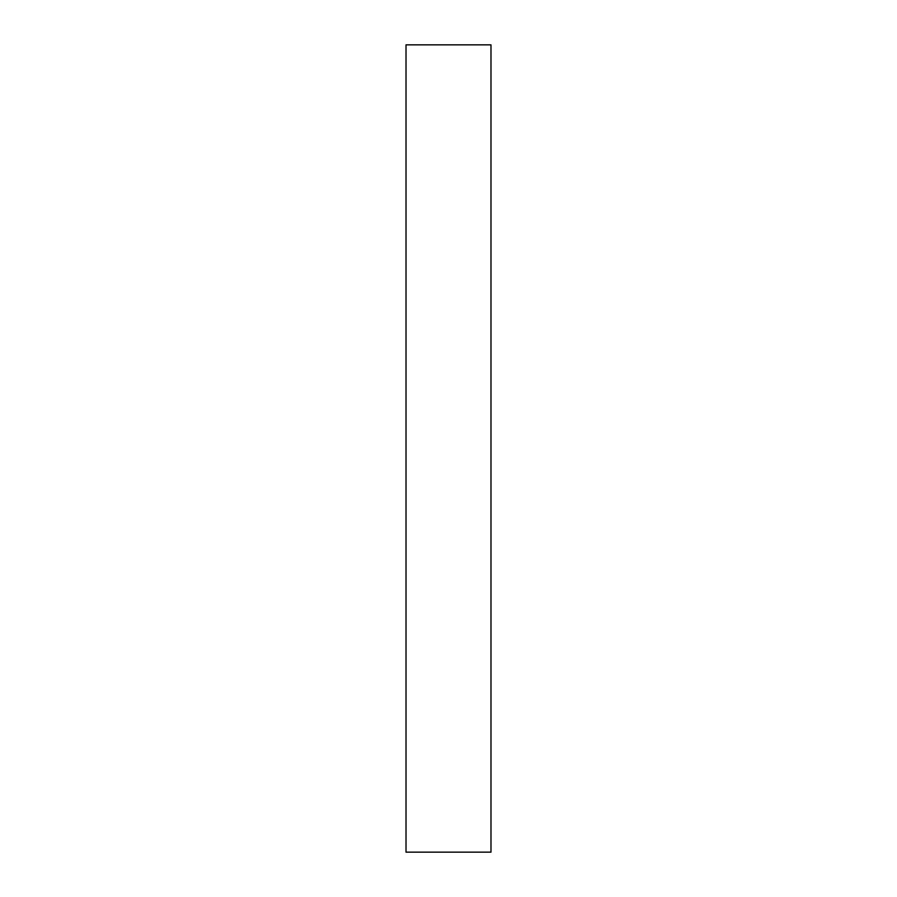 <?xml version="1.0" encoding="UTF-8"?>
<svg xmlns="http://www.w3.org/2000/svg" width="897" height="897" viewBox="0 0 897 897"><rect width="100%" height="100%" fill="white"/><g stroke="black" fill="none" stroke-linecap="round" stroke-linejoin="round"><path stroke-width="1.35" d="M490.984 448.5L490.984 852.15L406.016 852.15L406.016 44.85L490.984 44.85L490.984 448.5"/></g></svg>

